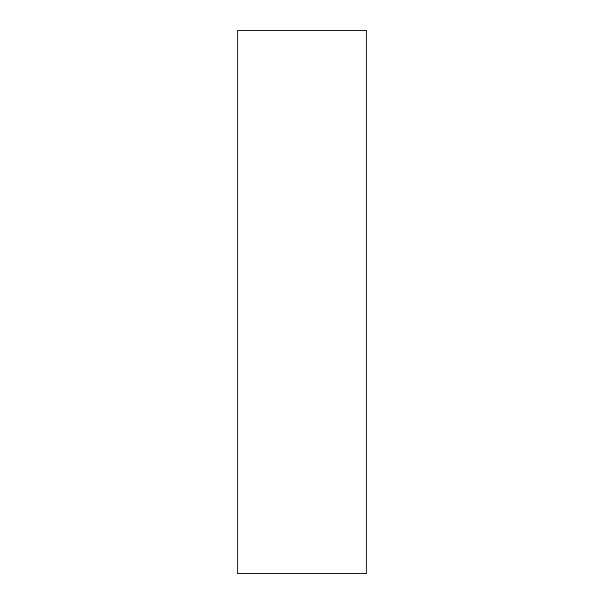 <?xml version="1.0" encoding="UTF-8"?>
<svg xmlns="http://www.w3.org/2000/svg" width="604" height="604" viewBox="0 0 604 604"><rect width="100%" height="100%" fill="white"/><g stroke="black" fill="none" stroke-linecap="round" stroke-linejoin="round"><path stroke-width="0.91" d="M237.795 573.8L366.205 573.8L366.205 30.2L237.795 30.2L237.795 573.8L237.795 30.2L366.205 30.2L366.205 573.8L237.795 573.8"/></g></svg>
